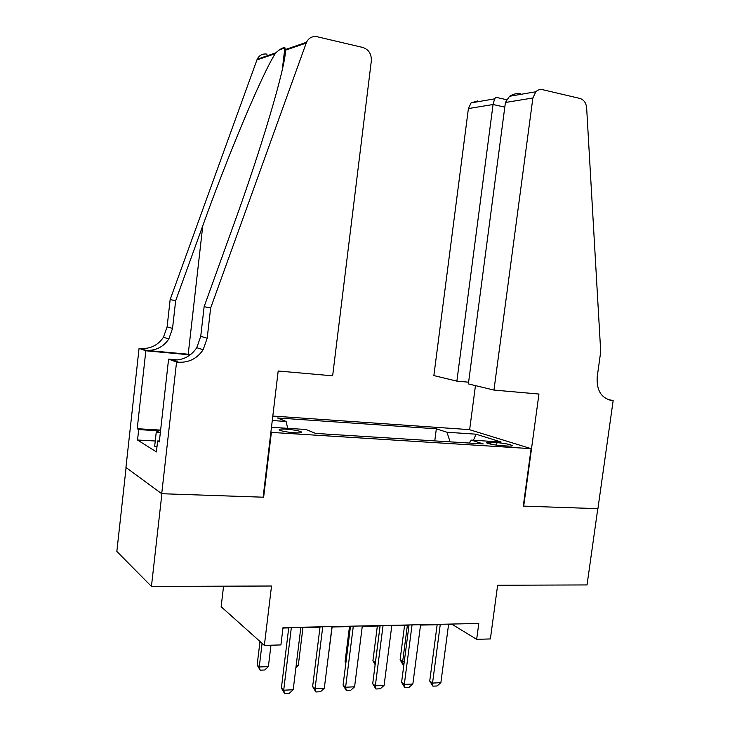 <?xml version="1.0" encoding="UTF-8"?>
<svg xmlns="http://www.w3.org/2000/svg" width="730" height="730" viewBox="0 0 730 730"><rect width="100%" height="100%" fill="white"/><g stroke="black" fill="none" stroke-linecap="round" stroke-linejoin="round"><path stroke-width="1.09" d="M294.756 432.799C299.975 433.063 302.238 432.799 301.536 431.996C298.99 430.746 293.852 429.806 286.123 429.167C280.849 428.884 278.559 429.158 279.252 429.97C281.807 431.22 286.972 432.16 294.756 432.799M223.562 586.172L221.144 606.721L264.36 645.393L280.913 644.928L283.012 627.627L478.798 623.475L476.663 639.334L490.377 638.942L497.632 585.25L587.039 584.94L597.788 508.664L523.282 506.109L531.111 448.658L270.866 432.37M126.098 467.565L116.846 551.451L151.439 586.418L161.896 493.717L263.639 497.212L271.35 432.589M531.111 448.658L469.271 429.614L272.81 416.063M496.957 442.645L491.007 442.27C487.54 442.07 486.025 442.243 486.454 442.791C489.054 444.032 494.155 444.999 501.765 445.674L507.77 446.048C511.155 446.231 512.642 446.057 512.223 445.528C509.604 444.287 504.521 443.32 496.957 442.645L496.628 445.154M271.469 427.287L305.97 429.505L315.652 433.419L483.233 443.931L471.379 440.108L469.071 443.037M272.272 420.535L286.123 421.465L277.491 417.962L436.339 428.811L446.988 432.242L476.024 434.186L501.136 442.015L471.379 440.108M264.36 645.393L271.524 586.017L151.439 586.418M448.567 624.497L452.198 624.415L476.663 639.334M282.966 628.028L288.724 627.909M300.824 627.645L319.995 627.243M331.958 626.988L350.446 626.586M362.262 626.34L380.102 625.957M391.782 625.701L408.992 625.336M420.544 625.09L437.142 624.734M450.082 441.851L446.988 432.242M434.77 440.893L436.339 428.811M286.123 421.465L287.675 428.327M473.469 440.245L476.024 434.186M263.639 497.212L263.156 496.929M448.621 624.123L440.874 682.669L437.078 685.972L432.917 686.173L432.543 683.07L429.733 681.044L437.197 624.36M440.874 682.669L432.543 683.07L440.29 624.296M432.917 686.173L429.733 681.044M403.9 664.565L402.686 664.291L400.113 659.737L402.668 661.572L404.292 661.508M404.557 625.437L400.113 659.737M407.358 625.373L402.668 661.572L403.115 664.601M156.977 446.787L154.669 446.231L156.257 432.023L160.627 430.079M160.308 432.954L156.257 432.023M493.955 390.076L532.882 97.984L505.406 102.492L468.377 383.907L493.955 390.076L538.95 394.045L523.693 506.118L597.916 508.664L613.154 400.597L607.314 399.319M520.28 93.549C516.429 93.258 512.843 94.17 509.513 96.287L535.802 91.77C537.809 89.845 540.081 89.151 542.627 89.68L579.903 98.431C583.845 99.7 586.099 102.839 586.646 107.858L600.717 351.687L597.195 376.917C596.437 390.377 601.301 398.233 611.777 400.478L613.154 400.597M469.636 429.724L475.458 385.613M456.87 381.133L493.06 104.518L468.395 108.569L433.866 375.585L456.87 381.133L468.605 382.191M468.395 108.569L471.087 102.894L477.493 100.95M535.802 91.77L532.882 97.984M497.094 97.555L495.907 97.291L494.602 98.851L493.06 104.518L504.795 107.127M509.513 96.287L505.406 102.492M210.651 308.024L204.126 306.664L233.162 226.163C261.349 148.883 285.804 66.065 285.503 50.16L284.864 47.833C283.276 47.213 280.256 48.873 275.821 52.816L275.228 53.673C261.86 74.597 228.326 154.45 202.785 225.743L175.656 300.724L172.545 328.4L168.84 338.966C163.319 347.033 155.718 350.829 146.046 350.345L139.074 348.31L125.943 467.446L161.713 493.717L263.129 497.194L278.185 371.013L332.643 375.822L371.333 60.864C371.579 54.02 368.76 49.549 362.892 47.477L317.185 36.746C312.404 35.925 308.845 37.768 306.49 42.276L210.651 308.024L207.192 338.182L203.168 349.707C197.191 358.521 189.006 362.691 178.585 362.226L176.56 362.043L161.713 493.717M175.656 300.724L170.154 299.574L167.106 326.857L163.447 337.278C157.999 345.226 150.499 348.967 140.945 348.484M178.585 362.226L172.517 360.009C182.792 360.483 190.877 356.377 196.762 347.708L200.732 336.357L204.126 306.664M275.228 53.673L256.923 59.942L170.154 299.574M176.56 362.043L168.593 359.123L159.295 441.942L157.634 440.947L159.395 441.039M155.253 440.993L137.541 440.017L156.403 451.916L157.634 440.947M137.541 440.017L138.7 429.596L137.213 428.702L145.836 350.792L139.074 348.31M190.22 354.862L145.836 350.792M168.593 359.123L177.664 359.936M190.74 354.461L146.046 350.345M256.923 59.942L257.215 59.212C259.36 55.124 262.645 53.436 267.061 54.148M137.213 428.702L160.564 430.107M158.985 430.81L138.7 429.596M420.589 624.716L412.851 684.01L409.046 687.35L404.776 687.569L404.31 684.421L401.591 682.367L409.037 624.953M412.851 684.01L404.31 684.421L412.048 624.889M404.776 687.569L401.591 682.367M391.837 625.318L384.108 685.388L380.284 688.773L375.904 688.992L375.339 685.808L372.711 683.727L380.148 625.573M384.108 685.388L375.339 685.808L383.058 625.51M375.904 688.992L372.711 683.727M362.317 625.948L354.598 686.802L350.765 690.233L346.266 690.452L345.6 687.231L343.073 685.114L350.5 626.194M354.598 686.802L345.6 687.231L353.311 626.139M346.266 690.452L343.073 685.114M332.004 626.586L324.312 688.253L320.452 691.73L315.834 691.958L315.059 688.7L312.641 686.547L320.05 626.842M324.312 688.253L315.059 688.7L322.751 626.787M315.834 691.958L312.641 686.547M377.355 626.011L372.921 660.732L375.402 662.676M380.075 625.957L375.393 662.594M375.147 664.692L372.921 660.732M349.488 626.614L345.062 661.754L345.929 662.448M345.837 663.159L345.062 661.754M327.286 664.409L332.123 626.979M296.161 665.577L298.287 665.495L302.95 627.599M298.287 665.495L295.905 667.676M300.87 627.252L293.195 689.75L289.326 693.263L284.581 693.5L283.696 690.206L281.397 688.016L288.77 627.508M293.195 689.75L283.696 690.206L291.361 627.453M284.581 693.5L281.397 688.016M259.99 641.487L257.161 664.984L259.25 666.964L268.375 666.627L270.967 645.211M268.375 666.627L264.725 669.994L260.163 670.177L257.161 664.984M262.088 643.358L259.25 666.964L260.163 670.177M490.761 444.159L491.007 442.27M608.3 399.712L611.777 400.478M172.545 328.4L167.106 326.857M200.732 336.357L207.192 338.182M278.96 50.023L285.029 47.915M306.162 43.088L285.503 50.16M202.785 225.743L188.212 354.223M301.463 432.562L301.536 431.996M471.087 102.894L494.602 98.851M506.374 99.654L495.907 97.291M284.864 47.833L282.337 69.323M196.762 347.708L203.168 349.707M168.84 338.966L163.447 337.278M306.49 42.276L285.521 49.485M275.821 52.816L257.215 59.212"/></g></svg>
